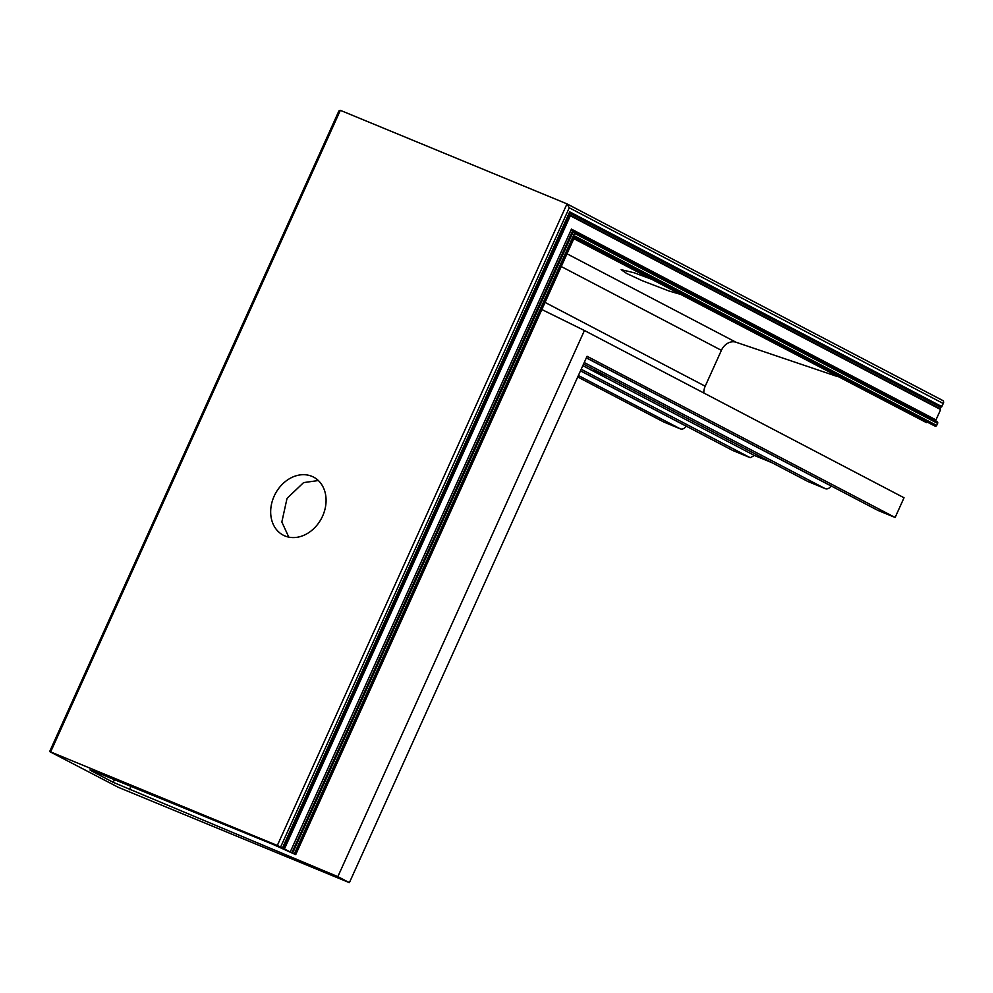 <?xml version="1.0" encoding="UTF-8"?>
<svg xmlns="http://www.w3.org/2000/svg" width="993" height="993" viewBox="0 0 993 993"><rect width="100%" height="100%" fill="white"/><g stroke="black" fill="none" stroke-linecap="round" stroke-linejoin="round"><path stroke-width="1.49" d="M311.839 476.317A32.744 26.166 -62.4 0 0 274.664 495.06A32.744 26.166 -62.4 0 0 283.191 535.14A32.744 26.166 -62.4 0 0 284.917 535.947A32.744 26.166 -62.4 0 0 322.092 517.192A32.744 26.166 -62.4 0 0 313.565 477.112A32.744 26.166 -62.4 0 0 311.839 476.317M318.331 480.538L303.585 482.61L287.027 498.399L281.838 521.995L288.789 537.126M679.857 294.164L669.021 291.023L642.086 280.634L626.633 273.46L621.159 269.674L634.117 272.765L650.725 278.921M593.727 369.408A17.03 0.745 -155.7 0 0 593.38 369.408A17.03 0.745 -155.7 0 0 607.195 376.459M732.412 450.288A5.238 4.183 -62.4 0 0 732.673 450.437A5.238 4.183 -62.4 0 0 732.946 450.574L750.212 457.699L754.432 455.477L582.817 365.66M754.432 455.477L772.144 462.788M750.212 457.699L581.203 369.247M663.858 422.05A1.316 1.043 -62.4 0 0 663.994 422.112L680.292 428.839A5.238 4.183 -62.4 0 0 686.076 426.134L580.471 370.873M49.65 751.577L338.911 110.931L340.338 110.335L50.643 751.924L49.65 751.577L118.254 787.288L349.387 882.665L337.843 876.633L113.239 782.335L92.237 771.338L89.991 769.947L94.447 771.487L273.199 844.472L295.231 854.439L277.32 845.465L50.643 751.924M939.726 409.079L943.35 403.555L569.262 207.785L567.003 203.875L942.63 400.44A2.619 2.098 -62.4 0 0 942.494 400.378L567.288 204.024M943.35 403.555A2.619 2.098 -62.4 0 0 942.63 400.44M941.947 406.658L569.684 211.832L282.459 847.948M939.713 408.57L568.84 214.476L570.131 216.201L284.42 848.965M282.695 848.196L568.84 214.476L569.287 215.258L283.365 848.506M283.75 848.667L569.672 215.419L940.297 409.377M936.051 421.218A1.316 1.043 117.6 0 1 935.977 419.902L940.445 409.997M935.977 419.902L571.447 229.122L572.576 231.084L937.243 421.839A1.316 1.043 -62.4 0 0 937.181 421.814L573.495 231.481M572.502 231.046L291.88 852.764M292.65 853.086L573.358 231.406L574.475 233.367L294.325 853.856M574.227 237.811L935.183 426.22A1.316 1.043 -62.4 0 0 936.697 425.426L937.603 423.403A1.316 1.043 -62.4 0 0 937.243 421.839M936.697 425.426L574.748 236.011L295.504 854.476M573.83 238.68L926.469 422.621L574.053 238.196M703.814 392.992A13.095 10.464 117.6 0 1 705.204 386.215L721.402 350.343A13.095 10.464 117.6 0 1 735.962 342.225L836.975 376.397M541.843 309.531L584.43 330.508L337.843 876.633M877.328 510.092A5.238 4.183 -62.4 0 0 877.589 510.241A5.238 4.183 -62.4 0 0 877.862 510.377L895.127 517.49L904.027 497.766L584.43 330.508M895.127 517.49L587.062 356.276L349.387 882.665M583.536 364.083L807.942 481.518L825.208 488.643A5.238 4.183 -62.4 0 0 830.992 485.937L586.329 357.89M277.32 845.465L567.003 203.875L340.338 110.335M732.946 450.574L580.508 370.799M680.292 428.839L578.373 375.503M663.994 422.112L577.715 376.968L663.92 422.087M941.352 406.981L569.548 212.403M940.954 406.82L569.523 212.428M940.359 407.13L569.299 212.949M937.603 423.403L574.475 233.367M935.183 426.22L574.413 237.414M735.962 342.225L567.003 253.798M721.402 350.343L561.256 266.534M705.204 386.215L545.058 302.406M877.862 510.377L586.366 357.815M825.208 488.643L584.232 362.532M569.262 207.785L280.647 847.004M571.447 229.122L290.217 852.006M92.523 770.717L92.237 771.338M114.443 779.654L113.239 782.335M130.915 786.369L129.388 789.77M732.673 450.437L580.495 370.811M877.589 510.241L586.354 357.828M569.634 212.179L282.558 848.01M574.649 236.868L295.728 854.613"/></g></svg>
